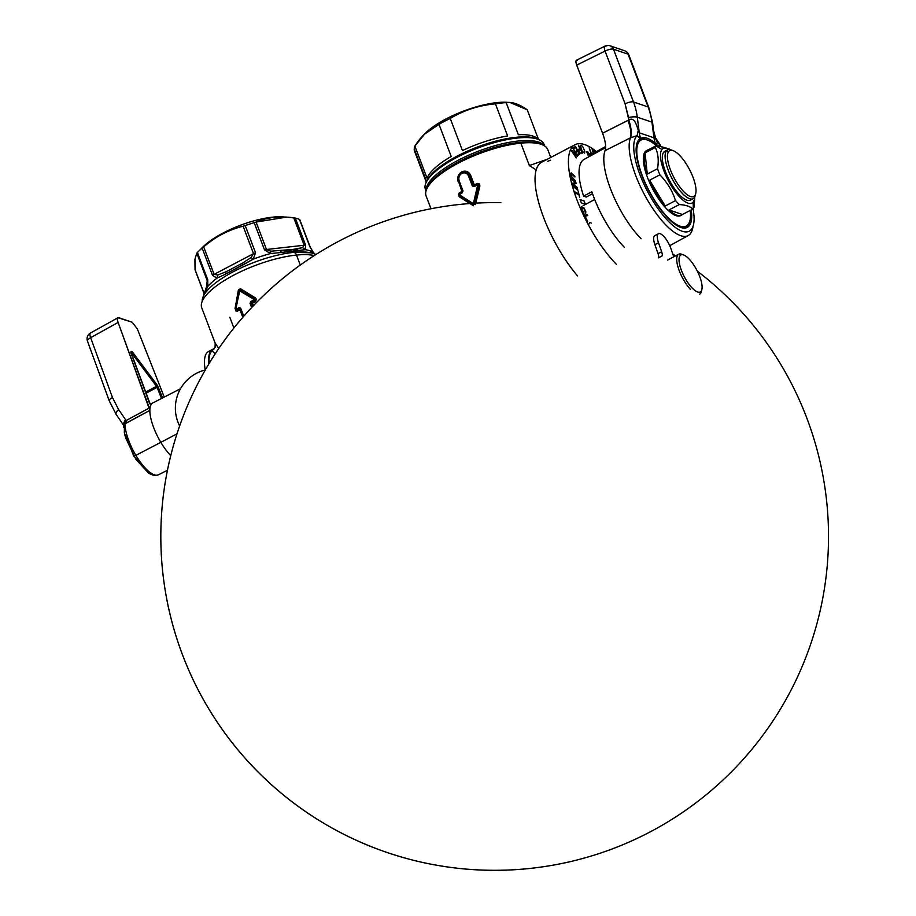 <?xml version="1.0" encoding="UTF-8"?>
<svg xmlns="http://www.w3.org/2000/svg" width="916" height="916" viewBox="0 0 916 916"><rect width="100%" height="100%" fill="white"/><g stroke="black" fill="none" stroke-linecap="round" stroke-linejoin="round"><path stroke-width="1.37" d="M536.181 169.918L529.356 165.544L536.181 169.918M547.253 159.292L529.356 165.544L520.861 143.148A65.105 20.564 -20.8 0 1 547.802 149.663A65.105 20.564 -20.8 0 0 541.906 144.579A65.105 20.564 -20.8 0 0 520.861 143.148L529.356 165.544L547.253 159.292M209.203 363.354A45.903 15.549 -117.7 0 1 212.088 350.759L215.134 353.942L212.088 350.759L215.111 347.21M215.134 343.076L218.821 348.424L215.134 343.076M212.317 350.565L215.134 347.164M304.891 252.037A62.597 19.774 -20.8 0 0 293.738 252.369A5.004 3.08 -95.7 0 1 291.826 251.19L281.613 252.461L280.273 250.95L295.834 249.198L298.513 250.56L291.826 251.19L289.857 250.022L302.52 247.629L304.181 245.248L302.52 247.629L295.834 249.198L298.513 250.56L305.12 249.679L302.52 247.629L305.12 249.679L305.658 245.27L295.318 218.065A60.09 18.984 -20.8 0 1 299.509 219.485L309.848 246.702L313.192 252.427A60.09 18.984 -20.8 0 0 305.12 249.679L291.826 251.19A5.004 3.08 -95.7 0 0 293.738 252.369A62.597 19.774 -20.8 0 0 209.295 288.357A62.597 19.774 -20.8 0 0 202.23 301.295A62.597 19.774 -20.8 0 1 209.295 288.357A62.597 19.774 -20.8 0 1 293.738 252.369A5.004 3.08 84.3 0 1 296.509 255.072A65.105 20.564 -20.8 0 1 314.291 255.541A65.105 20.564 -20.8 0 0 296.509 255.072L300.288 265.033L296.509 255.072A65.105 20.564 -20.8 0 0 230.454 276.941A65.105 20.564 -20.8 0 0 201.749 307.822A65.105 20.564 -20.8 0 1 230.454 276.941A65.105 20.564 -20.8 0 1 296.509 255.072A5.004 3.08 84.3 0 0 293.738 252.369A62.597 19.774 -20.8 0 1 304.891 252.037A62.597 19.774 -20.8 0 1 315.802 254.579A62.597 19.774 -20.8 0 0 304.891 252.037L304.295 252.003M197.73 252.152A60.09 18.984 -20.8 0 1 202.196 248.156L203.684 246.919L214.115 274.353A5.004 1.58 159.2 0 0 212.535 275.373L217 278.155A60.09 18.984 159.2 0 0 207.76 286.49L207.199 280.594A5.004 1.58 -20.8 0 1 207.737 279.701L197.398 252.484A60.09 18.984 -20.8 0 1 202.196 248.156L212.535 275.373L217 278.155A60.09 18.984 159.2 0 0 207.76 286.49L207.737 279.701L197.398 252.484A60.09 18.984 -20.8 0 1 197.73 252.152L203.02 246.885A51.743 16.351 -20.8 0 1 282.048 216.863L286.628 217.126L256.068 222.038L266.487 249.484L304.181 245.248L293.761 217.802C279.815 215.867 267.254 217.275 256.068 222.038L254.19 222.68L256.068 222.038L266.487 249.484A5.004 1.58 -20.8 0 0 264.529 249.896L270.518 253.572A60.09 18.984 159.2 0 0 253.205 259.159L255.541 252.793L245.202 225.588A60.09 18.984 -20.8 0 1 254.19 222.68L264.529 249.896L270.518 253.572A60.09 18.984 159.2 0 0 253.205 259.159L255.541 252.793L245.202 225.588A60.09 18.984 -20.8 0 1 254.19 222.68L264.529 249.896A5.004 1.58 -20.8 0 1 266.487 249.484L304.181 245.248L293.761 217.802L295.318 218.065L305.658 245.27A5.004 1.58 -20.8 0 0 304.181 245.248A5.004 1.58 -20.8 0 1 305.658 245.27L305.12 249.679A60.09 18.984 -20.8 0 1 313.192 252.427L309.848 246.702A5.004 1.58 -20.8 0 1 310.192 247.045A5.004 1.58 -20.8 0 1 310.192 247.057L299.818 219.737M286.628 217.126L295.318 218.065A60.09 18.984 -20.8 0 1 299.509 219.485L309.848 246.702A5.004 1.58 -20.8 0 1 310.192 247.045L312.837 251.614M202.196 248.156L212.535 275.373A5.004 1.58 159.2 0 1 214.115 274.353L217.802 275.018L217 278.155L225.325 274.216L226.046 271.754L217.802 275.018L217 278.155L225.325 274.216L226.046 271.754L242.328 263.213L242.992 264.942L225.325 274.216L253.205 259.159L250.984 257.602L253.537 253.663L243.118 226.229L245.202 225.588L243.118 226.229L253.537 253.663L214.115 274.353L217.802 275.018L226.046 271.754L242.328 263.213L242.992 264.942L253.205 259.159L250.984 257.602L242.328 263.213L250.984 257.602L253.537 253.663L214.115 274.353L203.684 246.919C215.443 236.706 228.588 229.813 243.118 226.229C228.588 229.813 215.443 236.706 203.684 246.919L202.196 248.156M207.222 284.567L207.199 280.594L196.78 253.148L197.398 252.484L196.78 253.148L207.199 280.594A5.004 1.58 -20.8 0 1 207.737 279.701L207.76 286.49L203.902 294.918L207.222 284.567L207.76 286.49L205.791 290.029M195.039 269.602L204.154 293.601L195.039 269.602L194.913 259.331L196.78 253.148L194.913 259.331L195.509 270.438M255.541 252.793A5.004 1.58 159.2 0 0 253.537 253.663A5.004 1.58 159.2 0 1 255.541 252.793M270.804 251.202L270.518 253.572L281.613 252.461L270.518 253.572L270.804 251.202L266.487 249.484L270.804 251.202L295.834 249.198L270.804 251.202M281.613 252.461L280.273 250.95L289.857 250.022L291.826 251.19L281.613 252.461M226.046 271.754L242.328 263.213L226.046 271.754M207.199 280.594L206.512 287.12L207.199 280.594M242.809 317.325L239.912 309.677L243.175 316.902L240.301 309.333L240.713 308.2L239.019 307.639L240.301 308.543L243.381 316.673L240.713 308.2L243.759 316.238L240.713 308.2L239.019 307.639L236.294 309.253L236.053 308.6L239.465 290.452L253.789 299.292L254.041 299.933L250.904 301.398L252.232 306.94L250.755 303.059L250.034 303.31L251.648 307.558L250.034 303.31L250.904 301.398L250.755 303.059L250.034 303.31L250.904 301.398L254.041 299.933L254.396 300.688L251.282 302.143L251.992 302.383L251.671 303.368L250.755 303.059L251.671 303.368L252.805 306.345L251.671 303.368L252.369 303.127L253.366 305.749M236.752 309.952L236.294 309.253L235.927 310.547L236.74 310.593L236.294 309.253L239.019 307.639L239.454 308.349L236.752 309.952L235.698 308.921L240.003 289.845L254.236 298.776L254.396 300.688L254.694 299.727L253.789 299.292L255.862 300.082L255.53 301.673L252.369 303.127L251.992 302.383L255.175 300.929L254.396 300.688L254.694 299.727L255.862 300.082L255.346 298.719L253.789 299.292L254.236 298.776L253.789 299.292L238.95 290.395L240.003 289.845L254.236 298.776L255.072 298.444L239.981 289.307L238.95 290.395L235.652 308.52L236.74 310.593L239.454 308.349L240.301 308.543L240.301 309.333L239.465 308.955L239.912 309.677L237.198 311.291L236.74 310.593L239.465 308.955M235.698 308.921L235.011 308.692L238.435 289.788L240.496 288.712L238.95 290.395L239.981 289.307L255.072 298.444L255.484 297.94L240.496 288.712L238.435 289.788L235.389 308.772L238.95 290.395L235.698 308.921M474.145 186.566L474.007 185.959L477.133 184.505L477.522 185.753L473.354 203.638L459.786 195.062L459.534 194.41L462.259 192.807L462.591 191.204L459.168 180.784C458.286 177.635 459.179 175.162 461.859 173.387C464.836 172.197 467.046 173.032 468.488 175.895L472.324 185.959L474.145 186.566L477.282 185.101L477.133 184.505L478.186 185.536L477.522 185.753L473.354 203.638L459.431 195.371L459.477 193.757L462.591 191.204L459.168 180.784C458.286 177.635 459.179 175.162 461.859 173.387L461.756 172.758C458.733 174.796 457.737 177.589 458.756 181.128L458.584 181.471C457.508 177.624 458.595 174.635 461.836 172.483L461.756 172.758C465.122 171.441 467.607 172.403 469.221 175.643L468.488 175.895L472.324 185.959L474.145 186.566L473.045 185.719L469.221 175.643L468.488 175.895C467.046 173.032 464.836 172.197 461.859 173.387L461.756 172.758C458.733 174.796 457.737 177.589 458.756 181.128L458.195 181.815C456.981 177.567 458.16 174.246 461.733 171.864L461.756 172.758C465.122 171.441 467.607 172.403 469.221 175.643L469.965 175.506C468.156 172.036 465.442 171.029 461.836 172.483C458.595 174.635 457.508 177.624 458.584 181.471L462.248 191.101L463.004 190.849L459.168 180.784L463.004 190.849L462.259 192.807L462.248 191.101L463.004 190.849L462.259 192.807M473.366 205.734L459.385 196.848L459.786 195.062L459.649 195.669L473.137 204.348L459.649 195.669L459.534 194.41M475.427 204.657L479.858 186.097L479.194 185.914L474.614 204.474L479.194 185.914L478.232 185.925L474.179 203.799L478.232 185.925L477.282 185.101L478.69 184.162L473.045 185.719L469.221 175.643L470.664 175.265L474.316 184.895L477.476 183.429L474.007 185.959M477.282 185.101L479.835 185.318L479.32 183.956L477.133 184.505L478.69 184.162L479.205 185.524L478.69 184.162L479.32 183.956L477.476 183.429L477.625 184.024M469.965 175.506C468.156 172.036 465.442 171.029 461.836 172.483L461.733 171.864C465.717 170.284 468.694 171.418 470.664 175.265L469.965 175.506L473.618 185.124L473.045 185.719L474.316 184.895L474.454 185.501L473.618 185.124L469.965 175.506M458.584 181.471L461.859 191.433L458.584 181.471M461.927 192.085L459.191 193.688L459.145 193.047L461.859 191.433L461.927 192.074L459.191 193.688L459.179 194.73L459.145 193.047L458.424 194.913L459.191 193.688M459.179 194.73L459.271 195.978L459.179 194.73M458.95 196.276L458.756 194.616L458.95 196.276M459.5 196.242L473.572 205.024L459.5 196.242M426.089 195.898A65.105 20.564 -20.8 0 1 454.805 165.017A65.105 20.564 -20.8 0 1 520.861 143.148A65.105 20.564 -20.8 0 0 427.131 188.181A65.105 20.564 -20.8 0 0 426.089 195.91L430.967 208.745M235.927 310.547L237.198 311.291L235.607 310.845L235.412 309.184L235.927 310.547M251.992 302.383L255.175 300.929M255.976 298.524L255.346 298.719L255.862 300.082L256.491 299.887L255.976 298.524M233.889 328.02L229.79 317.222M427.131 188.181L428.104 186.303A63.433 20.038 -20.8 0 1 519.429 142.427L520.861 143.148L519.429 142.427A63.433 20.038 -20.8 0 1 539.925 143.823L541.906 144.579M200.73 249.381A51.743 16.351 -20.8 0 1 283.88 217.012M426.421 181.86A63.433 20.038 -20.8 0 1 477.58 148.129A63.433 20.038 -20.8 0 1 538.242 139.381L536.272 138.625A61.761 19.511 -20.8 0 0 477.213 147.132A61.761 19.511 -20.8 0 0 427.383 179.983L426.421 181.86A63.433 20.038 -20.8 0 0 424.978 186.658A63.433 20.038 -20.8 0 0 425.413 189.406A63.433 20.038 -20.8 0 1 424.978 186.658L426.112 189.623A63.433 20.038 -20.8 0 1 480.041 150.579A63.433 20.038 -20.8 0 1 544.241 145.701A63.433 20.038 -20.8 0 0 480.041 150.579A63.433 20.038 -20.8 0 0 426.112 189.623A63.433 20.038 -20.8 0 0 426.123 190.574A63.433 20.038 -20.8 0 1 426.112 189.623L424.978 186.658A63.433 20.038 -20.8 0 1 481.598 146.652A63.433 20.038 -20.8 0 1 544.001 144.339L544.608 145.93M538.242 139.381A63.433 20.038 -20.8 0 1 544.012 144.362M426.948 180.91A61.761 19.511 -20.8 0 1 477.213 147.132A61.761 19.511 -20.8 0 1 537.211 139.014M424.738 133.816A53.414 16.877 -20.8 0 1 508.678 102.432M509.914 102.466L527.238 109.806L538.516 139.484L527.238 109.806C518.925 104.012 511.907 101.619 506.17 102.638A60.09 18.984 -20.8 0 0 495.43 103.852C479.068 105.306 464.011 110.183 450.237 118.45A60.09 18.984 -20.8 0 0 439.004 124.347C429.673 128.206 421.623 135.453 414.879 146.113L427.085 178.231A60.09 18.984 -20.8 0 1 451.199 156.464L439.004 124.347A60.09 18.984 -20.8 0 1 450.237 118.45L462.443 150.567A60.09 18.984 -20.8 0 1 507.624 135.957L495.43 103.852C479.068 105.306 464.011 110.183 450.237 118.45L462.443 150.567A60.09 18.984 -20.8 0 1 507.624 135.957L495.43 103.852A60.09 18.984 -20.8 0 1 506.17 102.638L518.376 134.755A60.09 18.984 -20.8 0 1 538.196 139.358A60.09 18.984 -20.8 0 0 518.376 134.755L506.17 102.638L509.914 102.466L506.846 102.294A53.414 16.877 -20.8 0 0 425.264 133.278L414.879 146.113A60.09 18.984 159.2 0 0 414.238 149.068A60.09 18.984 -20.8 0 0 414.387 150.808A60.09 18.984 -20.8 0 1 414.238 149.068A60.09 18.984 159.2 0 1 414.879 146.113L427.085 178.231A60.09 18.984 -20.8 0 1 451.199 156.464L439.004 124.347L424.131 134.412M426.581 181.551L414.238 149.068L426.581 181.551M426.284 182.124L414.387 150.808L426.284 182.124M610.045 45.8L624.666 50.769A6.675 5.92 108.8 0 1 624.666 50.769A6.675 5.92 108.8 0 1 628.078 54.17L613.457 49.201L633.506 101.985A6.675 2.107 159.2 0 0 625.113 103.863L628.823 119.973C634.651 116.309 636.849 126.374 638.303 130.244L637.112 135.637L638.303 130.244L639.288 132.82L653.99 137.812L651.929 122.149L637.284 117.179A66.776 59.54 -69.8 0 0 633.506 101.985A6.675 2.107 159.2 0 0 625.113 103.863L605.064 51.078A6.675 2.107 -20.8 0 1 613.457 49.201A6.675 5.92 -71.2 0 0 610.045 45.8A6.675 6.675 0 0 0 604.938 46.143A6.675 2.198 63.7 0 0 605.064 51.078A6.675 2.107 -20.8 0 1 613.457 49.201A6.675 5.92 -71.2 0 0 610.045 45.8A6.675 5.92 -71.2 0 0 605.739 46.155A6.675 2.198 63.7 0 0 604.938 46.143A6.675 2.198 63.7 0 0 605.064 51.078L576.702 65.116C575.466 61.521 575.695 59.872 577.378 60.193C575.695 59.872 575.466 61.521 576.702 65.116L602.568 133.221L576.702 65.116L605.064 51.078L625.113 103.863L628.513 117.523L628.823 119.973L627.952 120.385C630.792 128.274 631.616 134.102 630.426 137.847A57.903 19.614 62.3 0 0 648.001 200.947A57.903 19.614 62.3 0 0 688.202 235.549A57.903 19.614 62.3 0 0 692.965 226.55A57.903 19.614 62.3 0 1 688.202 235.549A57.903 19.614 62.3 0 1 648.001 200.947A57.903 19.614 62.3 0 1 630.426 137.847L605.052 150.648C606.289 146.846 605.453 141.041 602.568 133.221C605.453 141.041 606.289 146.846 605.052 150.648A58.429 19.797 62.3 0 1 605.087 150.579A58.429 19.797 62.3 0 0 605.052 150.648A58.429 19.797 -117.7 0 0 641.108 238.79A58.429 19.797 -117.7 0 1 605.064 150.648L630.529 137.801L637.112 135.637L640.605 138.373C644.44 136.53 649.341 138.19 655.318 143.377L656.039 143.995L657.459 142.553L654.127 135.625L653.99 137.812A26.713 23.667 -71.2 0 0 655.318 143.377L656.039 143.995L657.459 142.553L654.127 135.625L653.99 137.812A26.713 23.667 -71.2 0 0 655.318 143.377C649.341 138.19 644.44 136.53 640.605 138.373A26.713 23.667 108.8 0 1 639.288 132.82L653.99 137.812L651.929 122.149A6.675 1.477 -7.5 0 1 652.604 122.675L654.127 135.625M589.354 155.548L605.625 146.503L589.354 155.548L589.664 156.35M586.274 197.054L592.526 193.711L586.274 197.054L583.595 196.139L591.862 191.73A58.074 19.683 -117.7 0 0 624.38 247.309A58.074 19.683 -117.7 0 1 591.862 191.73L583.595 196.139A57.903 19.614 -117.7 0 1 584.065 159.418L605.613 147.602M660.23 144.877L657.459 142.553A54.559 18.492 62.3 0 1 660.608 145.736A54.559 18.492 62.3 0 0 657.459 142.553L660.104 144.739M653.738 131.206L655.604 137.881L660.218 144.854M640.616 138.373A26.713 23.667 108.8 0 1 639.288 132.82L637.284 117.179L639.288 132.82L638.303 130.244C636.849 126.374 634.651 116.309 628.823 119.973C631.342 128.011 631.914 133.965 630.529 137.801L637.112 135.637A54.559 18.492 62.3 0 0 660.745 212.363A54.559 18.492 62.3 0 0 693.034 208.779A54.559 18.492 62.3 0 1 660.745 212.363A54.559 18.492 62.3 0 1 637.112 135.637L640.192 138.614A50.254 17.026 62.3 0 0 640.799 172.471A50.254 17.026 62.3 0 0 668.211 218.432A50.254 17.026 62.3 0 0 691.259 209.867A50.254 17.026 62.3 0 1 687.183 227.454L687.16 227.466A50.254 17.026 62.3 0 1 668.211 218.432A50.254 17.026 62.3 0 1 640.799 172.471A50.254 17.026 62.3 0 1 640.192 138.614L640.192 138.614M657.596 145.392A50.254 17.026 62.3 0 0 656.039 143.995A50.254 17.026 62.3 0 1 657.596 145.392M630.529 137.801C631.914 133.965 631.342 128.011 628.823 119.973L602.568 133.221L627.952 120.385C630.792 128.274 631.616 134.102 630.426 137.847M604.938 46.143L576.633 60.147M648.127 106.954A6.675 2.107 -20.8 0 1 648.803 107.493L652.604 122.675A6.675 1.477 -7.5 0 0 651.929 122.149A66.776 58.796 -72.6 0 0 648.127 106.954L628.078 54.17A6.675 2.107 -20.8 0 1 628.754 54.72A6.675 6.675 0 0 0 624.666 50.769A6.675 5.92 108.8 0 1 628.078 54.17L613.457 49.201L633.506 101.985L648.127 106.954A66.776 58.796 -72.6 0 1 651.929 122.149L637.284 117.179A6.675 1.523 -7.3 0 0 628.513 117.523A6.675 1.523 -7.3 0 1 637.284 117.179A66.776 59.54 -69.8 0 0 633.506 101.985L648.127 106.954L628.078 54.17A6.675 2.107 -20.8 0 1 628.754 54.72A6.675 2.107 -20.8 0 1 628.616 55.578M594.69 199.516L583.091 205.688L594.69 199.516M541.7 162.212A75.112 25.453 -117.7 0 0 540.348 208.092A75.112 25.453 -117.7 0 0 577.641 275.979A75.112 25.453 -117.7 0 1 540.348 208.115A75.112 25.453 -117.7 0 1 541.688 162.212L575.065 144.705A75.112 25.453 62.3 0 0 575.122 194.81A75.112 25.453 62.3 0 0 616.376 264.312A75.112 25.453 62.3 0 1 569.638 174.292A75.112 25.453 62.3 0 1 596.442 151.609A75.112 25.453 62.3 0 0 575.065 144.705M547.757 161.273L550.619 160.186M584.133 200.982A57.593 19.511 62.3 0 0 585.37 204.245L581.339 202.871L580.091 199.608L584.133 200.982M588.679 156.888L586.698 151.701L588.312 152.251L589.526 155.445M580.229 145.289L581.5 145.346L582.954 147.075L584.832 151.3L584.591 153.121L582.141 151.186L580.229 145.289M590.625 154.838L589.961 153.808L591.232 154.495M591.324 154.449L589.148 147.751L591.69 154.243M593.282 153.361L592.205 149.56L593.671 153.144M594.381 152.743L593.877 150.636L595.205 152.285M585.141 216.336L587.603 221.271L584.282 215.455L587.202 214.584L587.694 215.569L585.141 216.336M589.068 223.928L590.018 222.474L591.301 223.08M583.023 212.272L581.191 208.459L581.465 206.684L584.007 207.932L585.839 211.756L585.702 213.21L584.087 208.756L581.912 207.68L581.912 209.295L584.03 213.13L583.023 212.272M579.736 197.364L578.912 194.822L575.145 192.795L574.836 191.833L578.603 193.871L578.225 191.57L579.736 197.364M570.977 174.452L571.882 176.811L575.591 181.093L571.916 177.544L570.37 173.891L571.149 172.872L574.779 176.158L574.916 176.971L571.378 173.788L570.977 174.452M577.641 189.429L577.904 190.356L573.221 186.509L577.641 189.429M577.034 187.276L577.252 188.169L572.66 184.608L572.34 183.269L575.454 182.673L571.24 178.677L575.821 182.238L576.141 183.566L573.13 184.242L577.034 187.276M576.256 157.918L571.481 150.865L571.824 150.327L576.725 155.285L572.992 148.449L577.538 155.869L577.195 156.407L572.385 151.609L576.256 157.918M575.66 147.556L574.172 148.747L573.622 147.762L575.408 146.331L579.691 154.06L577.904 155.48L577.355 154.495L578.843 153.316L577.664 151.174L576.37 152.205L575.821 151.22L577.114 150.19L575.66 147.556M578.74 149.205L579.828 148.861L578.431 145.22L582.37 153.121L580.034 153.075L578.74 149.205M150.442 404.746L131.263 353.175C130.725 351.023 131.194 350.714 132.648 352.259L157.426 385.361L162.647 397.887L157.426 385.361L132.648 352.259C131.194 350.714 130.725 351.023 131.263 353.175L149.216 402.422L150.877 404.998A33.388 11.313 -117.7 0 0 150.682 405.399A33.388 11.313 -117.7 0 0 149.858 409.475A33.388 11.313 -117.7 0 0 149.835 410.402A33.388 11.313 62.3 0 0 160.838 442.336L135.877 455.344A32.861 11.129 -117.7 0 1 125.045 423.696L149.835 410.402L118.118 322.432L90.65 337.683A6.675 2.324 -119 0 1 90.512 332.989L118.004 317.726L132.248 322.26L118.874 317.715C117.214 317.394 116.962 318.963 118.118 322.432L90.65 337.683A6.675 2.324 -119 0 1 90.512 332.989A6.675 6.675 0 0 0 87.478 341.118L87.478 341.118A6.675 2.313 -20 0 1 90.65 337.683L112.473 397.533L118.622 409.567L126.122 420.536L126.637 422.963L149.835 410.402A33.388 11.313 -117.7 0 1 149.858 409.475A33.388 11.313 -117.7 0 1 150.682 405.399A33.388 11.313 -117.7 0 1 150.877 404.998A33.388 11.313 -117.7 0 1 151.277 404.322A33.388 11.313 -117.7 0 1 152.823 402.925A33.388 11.313 -117.7 0 1 152.835 402.914M123.614 425.322L116.218 414.479A6.675 2.817 -34.3 0 1 118.622 409.567L112.473 397.533L90.65 337.683A6.675 2.313 -20 0 0 87.478 341.118L109.302 400.968A6.675 2.313 -20 0 1 112.473 397.533A6.675 2.313 -20 0 0 109.313 400.979L116.218 414.49A6.675 2.817 -34.3 0 1 118.622 409.567L126.122 420.536L149.319 407.998L149.835 410.402A33.388 11.313 62.3 0 0 160.838 442.336L176.983 433.829L160.838 442.336A33.388 11.313 62.3 0 0 170.742 455.676A33.388 11.313 62.3 0 1 160.838 442.336L135.877 455.344A32.861 11.129 -117.7 0 1 125.045 423.696L125.068 420.742L123.626 425.184L125.068 420.742L125.045 423.696L126.637 422.963M124.439 420.833L124.347 432.81L133.805 456.042L135.877 455.344A32.861 11.129 -117.7 0 0 158.434 474.797A32.861 11.129 -117.7 0 1 135.877 455.344L133.805 456.042L148.713 473.286L155.411 475.53L158.411 474.809M164.239 397.075L137.354 328.97L132.248 322.26L137.354 328.97L164.239 397.075M150.877 404.998A33.388 11.313 -117.7 0 1 151.277 404.322A33.388 11.313 -117.7 0 1 152.812 402.937L180.509 388.728M130.862 352.603L149.331 402.559M131.767 353.21L132.648 352.259L131.767 353.21L156.533 386.312L145.529 392.105L156.533 386.312L131.767 353.21M157.426 385.361L156.533 386.312L157.426 385.361M157.128 387.376L156.533 386.312L157.128 387.376L158.376 387.067L157.128 387.376L161.514 398.471L157.128 387.376L145.953 393.262L157.128 387.376M150.819 404.757L149.308 402.651M118.874 317.715C117.214 317.394 116.962 318.963 118.118 322.432L149.319 407.998L126.122 420.536M214.264 348.767A46.739 15.835 62.3 0 0 212.752 349.294A46.739 15.835 62.3 0 0 208.848 363.95A46.739 15.835 62.3 0 1 214.264 348.767M210.909 350.851A46.739 15.835 -117.7 0 0 205.241 370.064A46.739 15.835 -117.7 0 1 208.585 351.481L212.752 349.294M682.867 254.763A22.534 7.637 62.3 0 0 678.71 254.224A22.534 7.637 62.3 0 0 678.504 268.594A22.534 7.637 62.3 0 0 690.263 289.227A22.534 7.637 62.3 0 1 677.508 265.125A22.534 7.637 62.3 0 1 681.847 254.293L683.783 255.037A20.862 7.065 62.3 0 0 679.764 265.067A20.862 7.065 62.3 0 0 691.569 287.384A20.862 7.065 62.3 0 0 702.068 286.032A20.862 7.065 62.3 0 0 689.565 259.526A20.862 7.065 62.3 0 0 683.783 255.037M699.652 294.139A22.534 7.637 62.3 0 0 701.381 291.506M701.862 289.502A20.862 7.065 62.3 0 0 689.565 259.526A20.862 7.065 62.3 0 0 679.065 260.877A20.862 7.065 62.3 0 0 691.569 287.384M654.848 235.63A13.351 4.523 -117.7 0 0 654.894 244.664L658.054 253.663A6.675 2.267 -117.7 0 1 658.386 257.888L662.005 255.999A6.675 2.267 62.3 0 0 661.661 251.763L658.054 253.663L654.894 244.664L658.512 242.763L661.661 251.763L658.054 253.663A6.675 2.267 -117.7 0 1 658.386 257.888L662.005 255.999A6.675 2.267 62.3 0 0 661.661 251.763L658.512 242.763A13.351 4.523 62.3 0 1 660.573 233.878A13.351 4.523 62.3 0 1 670.81 248.351L673.775 256.812L670.81 248.351A13.351 4.523 62.3 0 0 658.455 233.729A13.351 4.523 62.3 0 0 658.512 242.763L654.894 244.664A13.351 4.523 -117.7 0 1 654.837 235.63L658.455 233.729M693.172 202.001A30.881 10.465 -117.7 0 1 670.649 184.837A30.881 10.465 -117.7 0 1 661.925 149.503A30.881 10.465 -117.7 0 1 669.596 149.537A30.881 10.465 -117.7 0 0 661.925 149.503A30.881 10.465 -117.7 0 0 670.649 184.837A30.881 10.465 -117.7 0 0 693.172 202.001L693.32 208.436A36.72 12.446 62.3 0 0 694.156 206.947L694.763 196.871L694.156 206.947A36.72 12.446 62.3 0 1 693.32 208.436A36.72 12.446 62.3 0 1 692.702 209.123C690.355 206.478 685.889 204.955 679.283 204.554L669.012 209.936A36.72 12.446 62.3 0 0 681.538 215.134A36.72 12.446 62.3 0 0 682.431 214.504L692.702 209.123A36.72 12.446 62.3 0 0 693.32 208.436L693.172 202.001A30.881 10.465 -117.7 0 0 694.603 197.192A30.881 10.465 -117.7 0 1 693.172 202.001M657.539 168.716A36.72 12.446 62.3 0 0 659.863 174.83L649.604 180.212A36.72 12.446 62.3 0 0 665.234 205.997L675.504 200.615C672.424 190.894 667.203 182.307 659.863 174.83L649.604 180.212A36.72 12.446 62.3 0 0 665.234 205.997L675.504 200.615A36.72 12.446 62.3 0 0 679.283 204.554L669.012 209.936L682.431 214.504L692.702 209.123C690.355 206.478 685.889 204.955 679.283 204.554A36.72 12.446 62.3 0 1 675.504 200.615C672.424 190.894 667.203 182.307 659.863 174.83A36.72 12.446 62.3 0 1 657.539 168.716C658.936 160.529 658.192 153.453 655.329 147.499L645.059 152.88A36.72 12.446 62.3 0 0 647.28 174.109L657.539 168.716C658.936 160.529 658.192 153.453 655.329 147.499L645.059 152.88L647.28 174.109L657.539 168.716M681.538 215.134L680.702 215.569A36.72 12.446 -117.7 0 1 654.001 191.375A36.72 12.446 -117.7 0 1 645.059 151.838L656.154 146.022L661.925 149.503L656.154 146.022A36.72 12.446 62.3 0 0 655.329 147.499A36.72 12.446 62.3 0 1 656.154 146.022A36.72 12.446 62.3 0 1 656.783 145.335L669.962 149.583M645.059 151.838A36.72 12.446 -117.7 0 1 646.582 150.533L647.417 150.098A36.72 12.446 62.3 0 0 646.524 150.716L656.783 145.335A36.72 12.446 62.3 0 0 656.154 146.022L645.059 151.838M669.218 148.976L656.783 145.335L646.524 150.716A36.72 12.446 62.3 0 1 648.436 149.709A36.72 12.446 62.3 0 0 647.417 150.098M649.604 180.212L665.234 205.997L649.604 180.212M669.012 209.936A36.72 12.446 62.3 0 0 682.431 214.504L669.012 209.936M645.059 152.88A36.72 12.446 62.3 0 0 647.28 174.109L645.059 152.88M637.834 141.224A49.578 16.797 62.3 0 1 646.673 139.724L647.83 140.171A48.571 16.454 62.3 0 1 656.234 145.621A48.571 16.454 62.3 0 0 639.07 141.762A48.571 16.454 62.3 0 0 652.787 197.352A48.571 16.454 62.3 0 0 688.225 224.328A48.571 16.454 62.3 0 0 690.229 210.417A48.571 16.454 62.3 0 1 689.954 220.424A48.571 16.454 62.3 0 1 688.225 224.328L687.893 225.622A49.578 16.797 62.3 0 0 689.656 221.626L689.954 220.424M647.83 140.171A48.571 16.454 62.3 0 0 639.07 141.762L637.754 141.362L639.07 141.762A48.571 16.454 62.3 0 0 652.787 197.352A48.571 16.454 62.3 0 0 688.225 224.328L687.893 225.622A49.578 16.797 62.3 0 1 683.393 228.061M667.535 149.903A27.537 9.332 62.3 0 1 671.394 149.984A27.537 9.332 62.3 0 0 666.39 150.888A27.537 9.332 62.3 0 0 673.1 180.532A27.537 9.332 62.3 0 0 693.126 198.68L690.343 200.135A27.537 9.332 -117.7 0 1 670.317 181.998A27.537 9.332 -117.7 0 1 663.619 152.342A27.537 9.332 -117.7 0 1 664.753 151.358L667.535 149.903A27.537 9.332 62.3 0 0 666.39 150.888L663.619 152.342L666.39 150.888A27.537 9.332 62.3 0 0 674.176 182.399A27.537 9.332 62.3 0 0 694.271 197.696A27.537 9.332 62.3 0 0 695.255 195.463M693.126 198.68A27.537 9.332 62.3 0 0 694.271 197.696A27.537 9.332 62.3 0 0 695.244 195.486L695.736 193.471A25.877 8.771 -117.7 0 1 694.809 195.555A25.877 8.771 -117.7 0 1 675.939 181.173A25.877 8.771 -117.7 0 1 668.634 151.575L666.39 150.888L668.634 151.575A25.877 8.771 -117.7 0 1 673.306 150.716A25.877 8.771 -117.7 0 1 689.485 169.483A25.877 8.771 -117.7 0 1 695.736 193.471M694.271 197.696L694.809 195.555A25.877 8.771 -117.7 0 1 675.939 181.173A25.877 8.771 -117.7 0 1 668.634 151.575A25.877 8.771 -117.7 0 1 687.504 165.945A25.877 8.771 -117.7 0 1 694.809 195.555L694.271 197.696M215.18 343.179L215.065 347.336M293.601 252.358L311.016 252.816L316.089 254.396M312.814 251.579L314.486 253.766M204.119 293.692L195.119 270.002M203.73 295.215L204.932 291.322M201.749 307.822L215.168 343.168M550.768 157.449L547.802 149.663M425.402 189.383L426.009 190.975M669.745 245.671L688.202 235.549M628.754 54.72L648.803 107.504M158.434 474.797L167.445 470.274M152.812 402.925L150.27 404.231M155.411 475.53L158.376 474.82M123.969 422.436L123.626 427.303M124.393 433.05L125.629 437.837L135.854 459.305L148.758 473.309L153.201 475.29M678.71 254.224L667.581 260.064M179.639 425.974A39.331 39.331 0 0 1 205.23 369.984A39.331 39.331 0 0 0 175.654 412.876M671.371 149.972L673.306 150.716M732.777 302.452A333.859 333.859 0 0 0 697.339 271.17A333.859 333.859 0 0 1 744.96 757.406A333.859 333.859 0 0 1 182.204 418.898A333.859 333.859 0 0 1 469.885 203.535A333.859 333.859 0 0 0 176.57 637.822A333.859 333.859 0 0 0 667.054 822.373A333.859 333.859 0 0 0 732.777 302.452M675.573 255.873A333.859 333.859 0 0 0 672.836 254.133A333.859 333.859 0 0 1 675.573 255.873M585.301 215.145A333.859 333.859 0 0 0 583.206 214.562A333.859 333.859 0 0 1 585.301 215.145M500.846 202.676A333.859 333.859 0 0 0 475.748 203.146A333.859 333.859 0 0 1 500.846 202.676"/></g></svg>
